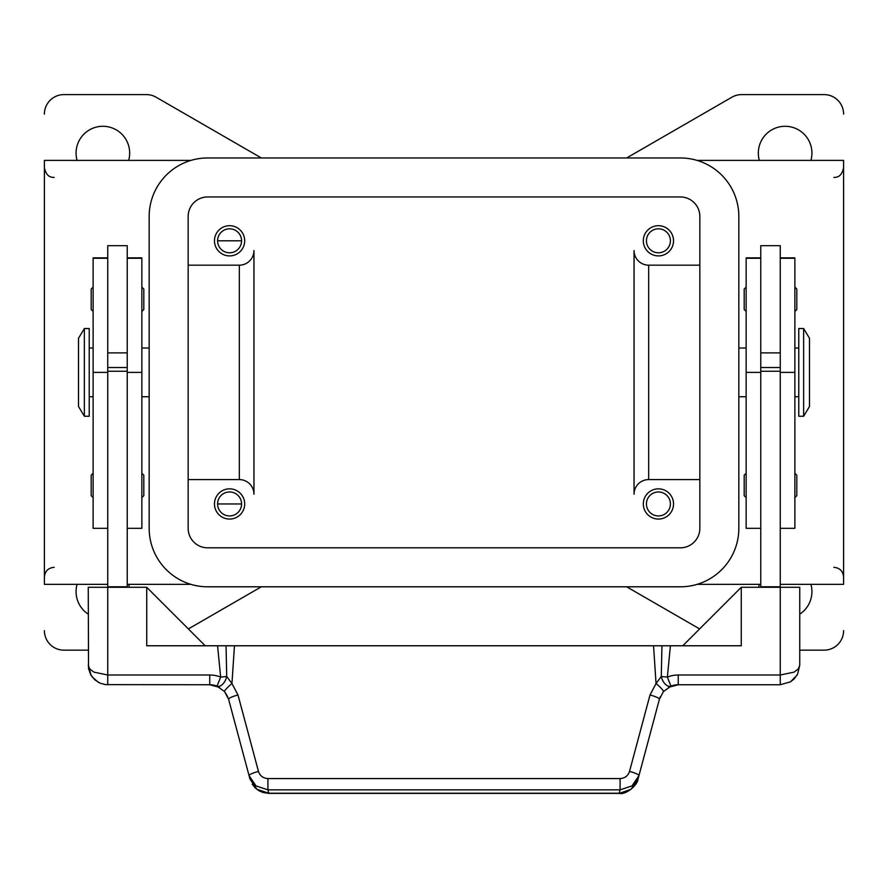 <?xml version="1.0" encoding="UTF-8"?>
<svg xmlns="http://www.w3.org/2000/svg" width="888" height="888" viewBox="0 0 888 888"><rect width="100%" height="100%" fill="white"/><g stroke="black" fill="none" stroke-linecap="round" stroke-linejoin="round"><path stroke-width="1.33" d="M803.64 328.527L809.49 338.273L809.49 406.493L803.64 416.239L798.767 416.239L798.767 328.527L803.64 328.527L803.64 416.239M738.827 348.018L746.142 348.018M746.142 396.747L738.827 396.747M794.871 348.018L798.767 348.018M798.767 396.747L794.871 396.747M760.761 587.29L760.761 245.676L780.252 245.676L780.252 587.29L741.258 587.29L741.258 645.765L661.949 645.765L661.283 676.49L656.043 683.538L650.005 694.982L629.525 771.417C628.016 775.89 624.875 778.265 620.09 778.565L267.91 778.565L267.91 789.854L620.09 789.854L620.09 778.565M780.252 352.891L760.761 352.891M746.142 287.101L744.188 289.044L744.188 309.512L746.142 311.466M796.814 289.044L796.814 299.278L796.814 289.044L794.871 287.101M746.142 473.26L744.188 475.202L744.188 495.671L746.142 497.624M796.814 475.202L796.814 485.436L796.814 475.202L794.871 473.26M84.36 328.527L78.51 338.273L78.51 406.493L84.36 416.239L89.233 416.239L89.233 328.527L84.36 328.527L84.36 416.239M149.173 348.018L141.858 348.018M141.858 396.747L149.173 396.747M93.129 348.018L89.233 348.018M89.233 396.747L93.129 396.747M107.748 257.864L93.129 257.864L93.129 528.327L107.748 528.327M127.239 257.864L141.858 257.864L141.858 528.327L127.239 528.327M127.239 587.29L127.239 245.676L107.748 245.676L107.748 587.29L88.256 587.29L88.534 668.52L90.687 674.691L94.761 679.797L100.288 683.272L105.572 684.626L209.746 684.748A19.492 19.492 0 0 1 217.016 686.158L224.553 691.563L228.582 699.2L249.062 775.635L256.01 785.913L267.91 789.854L268.82 793.395L619.18 793.395C625.185 795.126 637.318 785.98 638.039 779.02L631.079 789.299L619.18 793.395M107.748 352.891L127.239 352.891M141.858 287.101L143.812 289.044L143.812 309.512L141.858 311.466M93.129 287.101L91.187 289.044L91.187 309.512L93.129 311.466M141.858 473.26L143.812 475.202L143.812 495.671L141.858 497.624M93.129 473.26L91.187 475.202L91.187 495.671L93.129 497.624M797.568 674.192L799.744 665.256L798.257 668.986L794.027 672.149L780.252 675.002L678.254 675.002A29.237 29.237 0 0 0 667.354 677.111L661.283 676.49A9.746 5.639 -111.9 0 0 661.427 677.111A9.746 5.639 -111.9 0 0 670.984 686.158A19.492 19.492 0 0 1 678.254 684.748L780.252 684.748L790.464 681.862L794.027 679.043L797.568 674.192L799.744 665.256L799.744 587.29L780.252 587.29L780.252 684.748M638.039 779.02L659.418 699.2A9.746 1.632 -165 0 0 656.82 697.28A9.746 1.632 -165 0 0 650.005 694.982M267.91 778.565C263.126 778.265 259.984 775.89 258.475 771.417A9.746 1.632 165 0 0 251.659 773.703A9.746 1.632 165 0 0 249.062 775.635L249.961 779.02L256.921 789.299L268.82 793.239L619.18 793.239L620.09 789.854L631.99 785.913L638.938 775.635A9.746 1.632 -165 0 0 636.341 773.703A9.746 1.632 -165 0 0 629.525 771.417M227.761 696.78L224.553 691.563A9.746 1.299 139.4 0 1 231.957 683.538L226.718 676.49A9.746 5.639 111.9 0 1 226.573 677.111A9.746 5.639 111.9 0 1 217.016 686.158L220.646 677.111A29.237 29.237 0 0 0 209.746 675.002L209.746 684.748L219.414 687.312M660.239 696.78L659.418 699.2L663.447 691.563L670.984 686.158L667.354 677.111L670.429 645.765M209.746 675.002L107.748 675.002L93.973 672.149L89.743 668.986L88.256 665.256L91.209 675.568M258.475 771.417L237.995 694.982L231.957 683.538L234.454 645.765L226.052 645.765L226.718 676.49L220.646 677.111L217.571 645.765L146.742 645.765L146.742 587.29L205.217 645.765M237.995 694.982A9.746 1.632 165 0 0 231.18 697.28A9.746 1.632 165 0 0 228.582 699.2M244.688 503.951A15.107 15.107 0 0 1 229.581 519.058A15.107 15.107 0 0 1 214.474 503.951A15.107 15.107 0 0 1 229.581 488.844A15.107 15.107 0 0 1 244.688 503.951M646.431 240.803A11.988 11.988 0 0 0 658.419 252.791A11.988 11.988 0 0 0 670.407 240.803A11.988 11.988 0 0 0 658.419 228.815A11.988 11.988 0 0 0 646.431 240.803M673.526 240.803A15.107 15.107 0 0 1 658.419 255.911A15.107 15.107 0 0 1 643.312 240.803A15.107 15.107 0 0 1 658.419 225.696A15.107 15.107 0 0 1 673.526 240.803M217.593 240.803A11.988 11.988 0 0 0 229.581 252.791A11.988 11.988 0 0 0 241.569 240.803L217.593 240.803A11.988 11.988 0 0 1 229.581 228.815A11.988 11.988 0 0 1 241.569 240.803M244.688 240.803A15.107 15.107 0 0 1 229.581 255.911A15.107 15.107 0 0 1 214.474 240.803A15.107 15.107 0 0 1 229.581 225.696A15.107 15.107 0 0 1 244.688 240.803M673.526 503.951A15.107 15.107 0 0 1 658.419 519.058A15.107 15.107 0 0 1 643.312 503.951A15.107 15.107 0 0 1 658.419 488.844A15.107 15.107 0 0 1 673.526 503.951M646.431 503.951A11.988 11.988 0 0 0 658.419 515.939A11.988 11.988 0 0 0 670.407 503.951A11.988 11.988 0 0 0 658.419 491.963A11.988 11.988 0 0 0 646.431 503.951M217.593 503.951A11.988 11.988 0 0 0 229.581 515.939A11.988 11.988 0 0 0 241.569 503.951L217.593 503.951A11.988 11.988 0 0 1 229.581 491.963A11.988 11.988 0 0 1 241.569 503.951M759.34 160.395A26.806 26.806 0 0 1 785.125 126.285A26.806 26.806 0 0 1 810.911 160.395M77.09 160.395A26.806 26.806 0 0 1 102.875 126.285A26.806 26.806 0 0 1 128.66 160.395M758.685 587.29A26.806 26.806 0 0 1 759.34 584.36M810.911 584.36A26.806 26.806 0 0 1 799.744 614.141M88.256 614.141A26.806 26.806 0 0 1 77.09 584.36M697.058 160.395L843.6 160.395L843.6 584.36L780.252 584.36M760.761 584.36L697.058 584.36M190.942 160.395L44.4 160.395L44.4 584.36L107.748 584.36M127.239 584.36L190.942 584.36M626.662 157.964A19.492 19.492 0 0 0 626.961 157.787L731.867 97.225A19.492 19.492 0 0 1 741.613 94.605L824.108 94.605A19.492 19.492 0 0 1 843.6 114.097M843.6 630.658A19.492 19.492 0 0 1 824.108 650.149L799.744 650.149M261.338 586.802A19.492 19.492 0 0 0 261.039 586.979L188.378 628.926M699.622 628.926L626.961 586.979A19.492 19.492 0 0 0 626.662 586.802M44.4 114.097A19.492 19.492 0 0 1 63.892 94.605L146.387 94.605A19.492 19.492 0 0 1 156.133 97.225L261.039 157.787A19.492 19.492 0 0 0 261.338 157.964M88.256 650.149L63.892 650.149A19.492 19.492 0 0 1 44.4 630.658M648.673 479.587A14.619 14.619 0 0 0 634.054 494.205L634.054 250.549A14.619 14.619 0 0 0 648.673 265.168L648.673 479.587L699.844 479.587M128.66 584.36A26.806 26.806 0 0 1 129.315 587.29M239.327 265.168A14.619 14.619 0 0 0 253.946 250.549L253.946 494.205A14.619 14.619 0 0 0 239.327 479.587L239.327 265.168L188.156 265.168M253.946 494.205A14.619 14.619 0 0 0 239.327 479.587L188.156 479.587M634.054 250.549A14.619 14.619 0 0 0 648.673 265.168L699.844 265.168M188.156 216.439A19.492 19.492 0 0 1 207.648 196.947L680.352 196.947A19.492 19.492 0 0 1 699.844 216.439L699.844 528.327A19.492 19.492 0 0 1 680.352 547.818L207.648 547.818A19.492 19.492 0 0 1 188.156 528.327L188.156 216.439M149.173 216.439A58.475 58.475 0 0 1 207.648 157.964L680.352 157.964A58.475 58.475 0 0 1 738.827 216.439L738.827 528.327A58.475 58.475 0 0 1 680.352 586.802L207.648 586.802A58.475 58.475 0 0 1 149.173 528.327L149.173 216.439M663.447 691.563A9.746 1.299 -139.4 0 0 656.043 683.538L653.546 645.765L234.454 645.765M107.748 684.748L107.748 587.29L146.742 587.29M226.052 645.765L217.571 645.765M653.546 645.765L661.949 645.765M682.783 645.765L741.258 587.29M127.239 586.802L107.748 586.802M127.239 371.251L107.748 371.251M127.239 367.51L107.748 367.51M760.761 586.802L780.252 586.802M760.761 371.251L780.252 371.251M760.761 367.51L780.252 367.51M796.814 485.436L796.814 495.671L796.814 485.436M796.814 299.278L796.814 309.512L796.814 299.278M760.761 257.864L746.142 257.864L746.142 528.327L760.761 528.327M780.252 257.864L794.871 257.864L794.871 528.327L780.252 528.327M93.129 258.286L107.748 258.286M127.239 258.286L141.858 258.286M668.586 687.312L678.243 684.77L678.254 675.002M127.239 372.383L141.858 372.383M93.129 372.383L107.748 372.383M760.761 258.286L746.142 258.286M760.761 372.383L746.142 372.383M794.871 258.286L780.252 258.286M794.871 372.383L780.252 372.383M833.854 177.456C836.03 177.156 841.369 177.922 843.6 167.71M54.146 177.456C51.97 177.156 46.631 177.922 44.4 167.71M54.146 567.31C48.23 567.887 44.977 571.128 44.4 577.056M833.854 567.31C839.77 567.887 843.023 571.128 843.6 577.056M91.975 676.7L98.224 682.262M790.464 681.862L796.969 675.28M252.214 784.182L255.134 787.834L258.985 790.753L262.937 792.485L268.82 793.384M794.871 497.624L796.814 495.671M794.871 311.466L796.814 309.512"/></g></svg>
